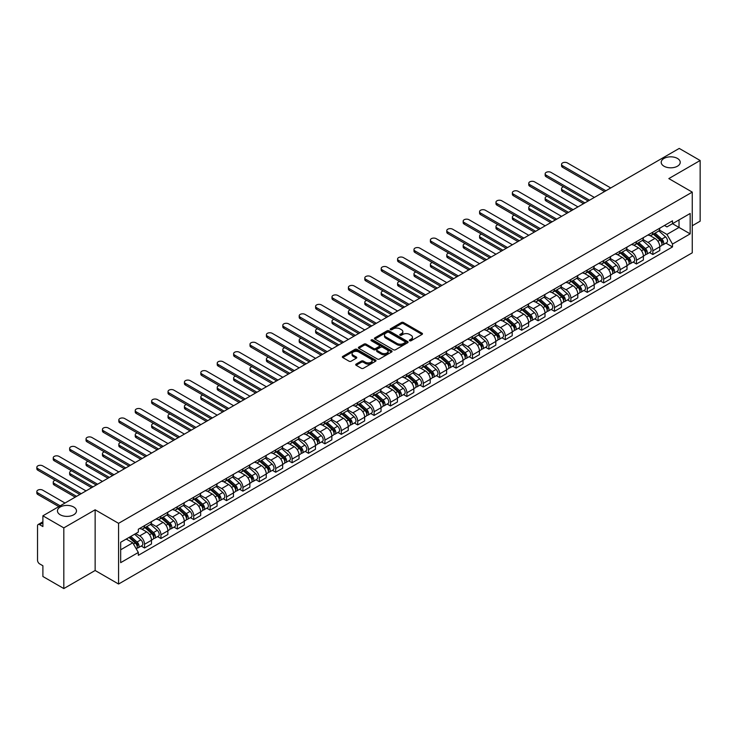 <?xml version="1.0" encoding="UTF-8"?>
<svg xmlns="http://www.w3.org/2000/svg" width="737" height="737" viewBox="0 0 737 737"><rect width="100%" height="100%" fill="white"/><g stroke="black" fill="none" stroke-linecap="round" stroke-linejoin="round"><path stroke-width="1.11" d="M409.652 340.752A1.023 0.59 0 0 0 411.099 340.752L422.061 334.423A1.456 0.838 0 0 0 422.485 333.833A1.456 0.838 0 0 0 422.061 333.235L403.489 322.511A1.456 0.838 0 0 0 401.425 322.511L390.463 328.84A1.023 0.59 0 0 0 391.909 329.679L393.328 328.859A4.671 2.699 0 0 1 399.933 328.859L401.481 329.752A4.671 2.699 0 0 1 402.844 331.659A4.671 2.699 0 0 1 401.481 333.557L400.062 334.377A1.023 0.59 0 0 0 401.508 335.215L402.927 334.395A4.671 2.699 0 0 1 409.523 334.395L411.071 335.289A4.671 2.699 0 0 1 412.444 337.196A4.671 2.699 0 0 1 411.071 339.103L409.652 339.923A1.023 0.59 0 0 0 409.652 340.752L409.652 339.923M73.691 507.01A9.517 5.491 0 0 0 63.327 505.822A9.517 5.491 0 0 0 57.449 510.898A9.517 5.491 0 0 0 60.241 514.776A9.517 5.491 0 0 0 70.605 515.974A9.517 5.491 0 0 0 76.482 510.898A9.517 5.491 0 0 0 73.691 507.01M677.45 158.437A9.517 5.491 0 0 0 667.077 157.248A9.517 5.491 0 0 0 661.209 162.324A9.517 5.491 0 0 0 663.991 166.203A9.517 5.491 0 0 0 674.364 167.4A9.517 5.491 0 0 0 680.233 162.324A9.517 5.491 0 0 0 677.45 158.437M356.137 364.087A1.456 0.838 0 0 0 355.704 364.686A1.456 0.838 0 0 0 356.137 365.285L361.342 368.288A1.456 0.838 0 0 0 363.405 368.288L375.584 361.259A1.456 0.838 0 0 0 376.008 360.66A1.456 0.838 0 0 0 375.584 360.071L357.012 349.347A1.456 0.838 0 0 0 354.948 349.347L342.769 356.376A1.456 0.838 0 0 0 342.346 356.975A1.456 0.838 0 0 0 342.769 357.565L349.071 361.204A1.456 0.838 0 0 0 351.134 361.204L356.34 358.191A1.456 0.838 0 0 0 356.772 357.592A1.456 0.838 0 0 0 356.34 357.003L353.216 355.197A3.906 2.257 0 0 1 352.074 353.603A3.906 2.257 0 0 1 354.488 351.521A3.906 2.257 0 0 1 358.744 352.01L370.969 359.066A3.906 2.257 0 0 1 372.111 360.66A3.906 2.257 0 0 1 369.698 362.742A3.906 2.257 0 0 1 365.441 362.254L363.405 361.084A1.456 0.838 0 0 0 361.342 361.084L356.137 364.087L356.137 365.285L361.342 362.291L361.342 361.084M118.574 523.334L95.137 509.801L63.815 527.885L42.893 515.808L679.238 148.423L700.15 160.5L668.827 178.584L692.264 192.117L118.574 523.334L118.574 584.026L692.264 252.809L692.264 192.117M393.429 349.762A1.456 0.838 0 0 0 395.493 349.762L407.672 342.733A1.456 0.838 0 0 0 408.095 342.143A1.456 0.838 0 0 0 407.672 341.544L389.099 330.821A1.456 0.838 0 0 0 387.036 330.821L374.857 337.85A1.456 0.838 0 0 0 374.433 338.449A1.456 0.838 0 0 0 374.857 339.038L393.429 349.762M371.706 340.973A1.023 0.59 0 0 1 372.747 341.12L391.605 352.01L379.454 359.03A1.456 0.838 0 0 1 377.39 359.03L358.818 348.306L364.023 345.321L364.023 344.105L358.818 347.109A1.456 0.838 0 0 0 358.394 347.707A1.456 0.838 0 0 0 358.818 348.306L358.818 347.109M364.023 345.321A1.456 0.838 0 0 1 366.086 345.321L366.086 344.105A1.456 0.838 0 0 0 364.023 344.105M366.086 344.105L373.622 348.454A1.456 0.838 0 0 0 375.686 348.454L379.14 346.454A1.456 0.838 0 0 0 379.573 345.865A1.456 0.838 0 0 0 379.14 345.266L371.301 340.743A1.023 0.59 0 0 1 372.747 339.904L391.623 350.803A1.456 0.838 0 0 1 392.056 351.402A1.456 0.838 0 0 1 391.623 352L391.623 350.803M63.815 527.885L63.815 588.577L42.893 576.5L42.893 565.758L39.641 563.879A2.976 1.714 -120 0 1 37.532 560.231L37.532 525.886A2.976 1.714 -120 0 1 38.149 524.523L42.893 521.787M692.264 225.743L700.15 221.192L700.15 160.5M63.815 588.577L95.137 570.493L118.574 584.026M42.893 515.808L42.893 526.55L39.641 524.67A2.976 1.714 -120 0 0 38.149 524.523M652.853 232.173A6.836 3.952 60 0 1 651.434 235.241L658.371 231.234A6.836 3.952 -120 0 0 659.79 228.166M643.005 239.534L648.016 242.427A6.836 3.952 60 0 1 652.853 250.801L659.79 246.794A6.836 3.952 -120 0 0 654.953 238.42L649.988 235.554M659.79 246.794L659.79 250.497L652.853 254.505L649.527 252.579M651.434 235.241A6.836 3.952 60 0 1 648.072 234.937M652.853 250.801L652.853 254.505M636.455 241.635A6.836 3.952 60 0 1 635.036 244.712L641.973 240.704A6.836 3.952 -120 0 0 643.392 237.636M633.129 262.05L636.455 263.975L643.392 259.968L643.392 256.264A6.836 3.952 -120 0 0 638.555 247.89L633.59 245.025M635.036 244.712A6.836 3.952 60 0 1 631.673 244.398M626.607 249.005L631.618 251.897A6.836 3.952 60 0 1 636.455 260.272L636.455 263.975M620.057 251.105A6.836 3.952 60 0 1 618.638 254.173L625.575 250.165A6.836 3.952 -120 0 0 626.994 247.098M616.731 271.52L620.057 273.436L626.994 269.429L626.994 265.735A6.836 3.952 -120 0 0 622.157 257.36L617.191 254.486M618.638 254.173A6.836 3.952 60 0 1 615.275 253.869M610.208 258.466L615.22 261.359A6.836 3.952 60 0 1 620.057 269.733L620.057 273.436M603.658 260.576A6.836 3.952 60 0 1 602.24 263.643L609.177 259.636A6.836 3.952 -120 0 0 610.595 256.568M600.333 280.981L603.658 282.907L610.595 278.899L610.595 275.196A6.836 3.952 -120 0 0 605.759 266.822L600.793 263.957M602.24 263.643A6.836 3.952 60 0 1 598.877 263.33M593.81 267.936L598.822 270.829A6.836 3.952 60 0 1 603.658 279.203L603.658 282.907M587.26 270.037A6.836 3.952 60 0 1 585.841 273.105L592.778 269.106A6.836 3.952 -120 0 0 594.197 266.029M583.934 290.452L587.26 292.368L594.197 288.37L594.197 284.666A6.836 3.952 -120 0 0 589.36 276.292L584.395 273.427M585.841 273.105A6.836 3.952 60 0 1 582.479 272.801M577.412 277.398L582.423 280.29A6.836 3.952 60 0 1 587.26 288.674L587.26 292.368M570.862 279.507A6.836 3.952 60 0 1 569.452 282.575L576.389 278.568A6.836 3.952 -120 0 0 577.799 275.5M567.536 299.922L570.862 301.838L577.799 297.831L577.799 294.127A6.836 3.952 -120 0 0 572.962 285.753L568.006 282.888M569.452 282.575A6.836 3.952 60 0 1 566.08 282.271M561.023 286.868L566.025 289.761A6.836 3.952 60 0 1 570.862 298.135L570.862 301.838M554.464 288.968A6.836 3.952 60 0 1 553.054 292.045L559.991 288.038A6.836 3.952 -120 0 0 561.401 284.97M551.138 309.383L554.464 311.309L561.401 307.301L561.401 303.598A6.836 3.952 -120 0 0 556.573 295.224L551.608 292.359M553.054 292.045A6.836 3.952 60 0 1 549.682 291.732M544.625 296.338L549.636 299.231A6.836 3.952 60 0 1 554.464 307.605L554.464 311.309M538.074 298.439A6.836 3.952 60 0 1 536.656 301.507L543.593 297.499A6.836 3.952 -120 0 0 545.012 294.432M534.74 318.854L538.074 320.77L545.012 316.763L545.012 313.068A6.836 3.952 -120 0 0 540.175 304.694L535.209 301.82M536.656 301.507A6.836 3.952 60 0 1 533.284 301.203M528.226 305.8L533.238 308.692A6.836 3.952 60 0 1 538.074 317.067L538.074 320.77M521.676 307.909A6.836 3.952 60 0 1 520.258 310.977L527.195 306.97A6.836 3.952 -120 0 0 528.613 303.902M518.351 328.315L521.676 330.24L528.613 326.233L528.613 322.53A6.836 3.952 -120 0 0 523.777 314.155L518.811 311.29M520.258 310.977A6.836 3.952 60 0 1 516.895 310.664M511.828 315.27L516.84 318.163A6.836 3.952 60 0 1 521.676 326.537L521.676 330.24M505.278 317.371A6.836 3.952 60 0 1 503.859 320.438L510.796 316.44A6.836 3.952 -120 0 0 512.215 313.372M501.952 337.786L505.278 339.702L512.215 335.703L512.215 332A6.836 3.952 -120 0 0 507.378 323.626L502.413 320.761M503.859 320.438A6.836 3.952 60 0 1 500.497 320.134M495.43 324.741L500.441 327.633A6.836 3.952 60 0 1 505.278 336.008L505.278 339.702M488.88 326.841A6.836 3.952 60 0 1 487.461 329.909L494.398 325.901A6.836 3.952 -120 0 0 495.817 322.834M485.554 347.256L488.88 349.172L495.817 345.165L495.817 341.461A6.836 3.952 -120 0 0 490.98 333.087L486.015 330.222M487.461 329.909A6.836 3.952 60 0 1 484.098 329.605M479.032 334.202L484.043 337.095A6.836 3.952 60 0 1 488.88 345.469L488.88 349.172M472.481 336.302A6.836 3.952 60 0 1 471.063 339.379L478 335.372A6.836 3.952 -120 0 0 479.418 332.304M469.156 356.717L472.481 358.643L479.418 354.635L479.418 350.932A6.836 3.952 -120 0 0 474.582 342.558L469.616 339.693M471.063 339.379A6.836 3.952 60 0 1 467.7 339.066M462.633 343.672L467.645 346.565A6.836 3.952 60 0 1 472.481 354.939L472.481 358.643M456.083 345.773A6.836 3.952 60 0 1 454.665 348.841L461.602 344.842A6.836 3.952 -120 0 0 463.02 341.765M452.758 366.188L456.083 368.104L463.02 364.096L463.02 360.402A6.836 3.952 -120 0 0 458.184 352.028L453.218 349.154M454.665 348.841A6.836 3.952 60 0 1 451.302 348.537M446.235 353.134L451.247 356.026A6.836 3.952 60 0 1 456.083 364.4L456.083 368.104M439.685 355.243A6.836 3.952 60 0 1 438.275 358.311L445.212 354.304A6.836 3.952 -120 0 0 446.622 351.236M436.359 375.649L439.685 377.574L446.622 373.567L446.622 369.863A6.836 3.952 -120 0 0 441.785 361.489L436.82 358.624M438.275 358.311A6.836 3.952 60 0 1 434.904 357.998M429.846 362.604L434.848 365.497A6.836 3.952 60 0 1 439.685 373.871L439.685 377.574M423.287 364.704A6.836 3.952 60 0 1 421.877 367.772L428.814 363.774A6.836 3.952 -120 0 0 430.224 360.706M419.961 385.119L423.287 387.036L430.224 383.037L430.224 379.334A6.836 3.952 -120 0 0 425.396 370.96L420.431 368.095M421.877 367.772A6.836 3.952 60 0 1 418.505 367.468M413.448 372.074L418.459 374.967A6.836 3.952 60 0 1 423.287 383.341L423.287 387.036M406.888 374.175A6.836 3.952 60 0 1 405.479 377.243L412.416 373.235A6.836 3.952 -120 0 0 413.825 370.167M403.563 394.59L406.888 396.506L413.835 392.499L413.835 388.795A6.836 3.952 -120 0 0 408.998 380.421L404.033 377.556M405.479 377.243A6.836 3.952 60 0 1 402.107 376.939M397.05 381.536L402.061 384.428A6.836 3.952 60 0 1 406.888 392.803L406.888 396.506M390.499 383.645A6.836 3.952 60 0 1 389.081 386.713L396.018 382.706A6.836 3.952 -120 0 0 397.436 379.638M387.174 404.051L390.499 405.976L397.436 401.969L397.436 398.266A6.836 3.952 -120 0 0 392.6 389.891L387.634 387.026M389.081 386.713A6.836 3.952 60 0 1 385.709 386.4M380.651 391.006L385.663 393.899A6.836 3.952 60 0 1 390.499 402.273L390.499 405.976M374.101 393.107A6.836 3.952 60 0 1 372.682 396.174L379.619 392.176A6.836 3.952 -120 0 0 381.038 389.099M370.775 413.521L374.101 415.438L381.038 411.43L381.038 407.736A6.836 3.952 -120 0 0 376.202 399.362L371.236 396.488M372.682 396.174A6.836 3.952 60 0 1 369.32 395.87M364.253 400.467L369.265 403.36A6.836 3.952 60 0 1 374.101 411.734L374.101 415.438M357.703 402.577A6.836 3.952 60 0 1 356.284 405.645L363.221 401.637A6.836 3.952 -120 0 0 364.64 398.57M354.377 422.983L357.703 424.908L364.64 420.901L364.64 417.197A6.836 3.952 -120 0 0 359.803 408.823L354.838 405.958M356.284 405.645A6.836 3.952 60 0 1 352.922 405.332M347.855 409.938L352.866 412.831A6.836 3.952 60 0 1 357.703 421.205L357.703 424.908M341.305 412.038A6.836 3.952 60 0 1 339.886 415.115L346.823 411.108A6.836 3.952 -120 0 0 348.242 408.04M337.979 432.453L341.305 434.369L348.242 430.371L348.242 426.668A6.836 3.952 -120 0 0 343.405 418.294L338.44 415.428M339.886 415.115A6.836 3.952 60 0 1 336.523 414.802M331.457 419.408L336.468 422.301A6.836 3.952 60 0 1 341.305 430.675L341.305 434.369M324.906 421.509A6.836 3.952 60 0 1 323.488 424.576L330.425 420.569A6.836 3.952 -120 0 0 331.843 417.501M321.581 441.924L324.906 443.84L331.843 439.832L331.843 436.129A6.836 3.952 -120 0 0 327.007 427.755L322.041 424.89M323.488 424.576A6.836 3.952 60 0 1 320.125 424.272M315.058 428.87L320.07 431.762A6.836 3.952 60 0 1 324.906 440.136L324.906 443.84M308.508 430.979A6.836 3.952 60 0 1 307.089 434.047L314.026 430.04A6.836 3.952 -120 0 0 315.445 426.972M305.182 451.385L308.508 453.31L315.445 449.303L315.445 445.599A6.836 3.952 -120 0 0 310.609 437.225L305.643 434.36M307.089 434.047A6.836 3.952 60 0 1 303.727 433.734M298.66 438.34L303.672 441.233A6.836 3.952 60 0 1 308.508 449.607L308.508 453.31M292.11 440.44A6.836 3.952 60 0 1 290.7 443.508L297.637 439.51A6.836 3.952 -120 0 0 299.047 436.433M288.784 460.855L292.11 462.772L299.047 458.773L299.047 455.07A6.836 3.952 -120 0 0 294.21 446.696L289.245 443.821M290.7 443.508A6.836 3.952 60 0 1 287.329 443.204M282.271 447.801L287.273 450.694A6.836 3.952 60 0 1 292.11 459.068L292.11 462.772M275.712 449.911A6.836 3.952 60 0 1 274.302 452.979L281.239 448.971A6.836 3.952 -120 0 0 282.649 445.903M272.386 470.317L275.712 472.242L282.649 468.235L282.649 464.531A6.836 3.952 -120 0 0 277.821 456.157L272.856 453.292M274.302 452.979A6.836 3.952 60 0 1 270.93 452.665M265.873 457.272L270.884 460.164A6.836 3.952 60 0 1 275.712 468.539L275.712 472.242M259.313 459.372A6.836 3.952 60 0 1 257.904 462.449L264.841 458.442A6.836 3.952 -120 0 0 266.26 455.374M255.988 479.787L259.323 481.703L266.26 477.705L266.26 474.002A6.836 3.952 -120 0 0 261.423 465.627L256.458 462.762M257.904 462.449A6.836 3.952 60 0 1 254.532 462.136M249.475 466.742L254.486 469.635A6.836 3.952 60 0 1 259.323 478.009L259.323 481.703M242.924 468.843A6.836 3.952 60 0 1 241.506 471.91L248.443 467.903A6.836 3.952 -120 0 0 249.861 464.835M239.599 489.257L242.924 491.174L249.861 487.166L249.861 483.472A6.836 3.952 -120 0 0 245.025 475.089L240.059 472.224M241.506 471.91A6.836 3.952 60 0 1 238.143 471.606M233.076 476.203L238.088 479.096A6.836 3.952 60 0 1 242.924 487.47L242.924 491.174M226.526 478.313A6.836 3.952 60 0 1 225.107 481.381L232.044 477.373A6.836 3.952 -120 0 0 233.463 474.306M223.2 498.719L226.526 500.644L233.463 496.637L233.463 492.933A6.836 3.952 -120 0 0 228.627 484.559L223.661 481.694M225.107 481.381A6.836 3.952 60 0 1 221.745 481.068M216.678 485.674L221.69 488.567A6.836 3.952 60 0 1 226.526 496.941L226.526 500.644M210.128 487.774A6.836 3.952 60 0 1 208.709 490.842L215.646 486.844A6.836 3.952 -120 0 0 217.065 483.767M206.802 508.189L210.128 510.105L217.065 506.107L217.065 502.404A6.836 3.952 -120 0 0 212.228 494.03L207.263 491.155M208.709 490.842A6.836 3.952 60 0 1 205.347 490.538M200.28 495.135L205.291 498.028A6.836 3.952 60 0 1 210.128 506.402L210.128 510.105M193.73 497.245A6.836 3.952 60 0 1 192.311 500.312L199.248 496.305A6.836 3.952 -120 0 0 200.667 493.237M190.404 517.65L193.73 519.576L200.667 515.568L200.667 511.865A6.836 3.952 -120 0 0 195.83 503.491L190.865 500.626M192.311 500.312A6.836 3.952 60 0 1 188.948 499.999M183.881 504.605L188.893 507.498A6.836 3.952 60 0 1 193.73 515.872L193.73 519.576M177.331 506.706A6.836 3.952 60 0 1 175.913 509.783L182.85 505.775A6.836 3.952 -120 0 0 184.268 502.708M174.006 527.121L177.331 529.046L184.268 525.039L184.268 521.335A6.836 3.952 -120 0 0 179.432 512.961L174.466 510.096M175.913 509.783A6.836 3.952 60 0 1 172.55 509.47M167.483 514.076L172.495 516.969A6.836 3.952 60 0 1 177.331 525.343L177.331 529.046M160.933 516.176A6.836 3.952 60 0 1 159.524 519.244L166.461 515.237A6.836 3.952 -120 0 0 167.87 512.169M157.607 536.591L160.933 538.507L167.87 534.5L167.87 530.806A6.836 3.952 -120 0 0 163.034 522.422L158.068 519.557M159.524 519.244A6.836 3.952 60 0 1 156.152 518.94M151.094 523.537L156.097 526.43A6.836 3.952 60 0 1 160.933 534.804L160.933 538.507M144.535 525.647A6.836 3.952 60 0 1 143.125 528.715L150.062 524.707A6.836 3.952 -120 0 0 151.472 521.639M141.209 546.053L144.535 547.978L151.472 543.97L151.472 540.267A6.836 3.952 -120 0 0 146.645 531.893L141.679 529.028M143.125 528.715A6.836 3.952 60 0 1 139.754 528.401M135.709 533.597L139.708 535.9A6.836 3.952 60 0 1 144.535 544.274L144.535 547.978M664.461 225.467L666.939 226.895L690.164 213.481L679.026 219.912L679.026 227.438L666.939 234.421L659.403 230.064M120.675 549.793L132.761 542.819L138.335 552.464L120.675 562.663L120.675 542.266L138.335 532.077L138.335 529.221L672.503 220.824L672.503 223.68L690.164 233.869L672.503 244.067L666.939 234.421M690.164 213.481L690.164 233.869M138.335 552.464L138.335 555.32L672.503 246.923L672.503 244.067M95.137 509.801L95.137 570.493M132.761 542.819L126.248 539.051M665.926 243.118L672.503 246.923M410.067 340.899L411.071 340.319A4.671 2.699 0 0 0 412.444 338.412L412.444 337.196M402.844 331.659L402.844 332.866A4.671 2.699 0 0 1 401.481 334.773L400.467 335.363M422.043 334.432L403.489 323.727A1.456 0.838 0 0 0 401.425 323.727L390.877 329.817M407.672 341.544L407.672 342.733L389.099 332.037A1.456 0.838 0 0 0 387.036 332.037L374.884 339.057M405.092 342.558A1.023 0.59 0 0 0 405.092 341.719L388.786 332.313A1.023 0.59 0 0 0 387.349 332.313L385.847 333.17A4.671 2.699 0 0 0 384.484 335.077A4.671 2.699 0 0 0 385.847 336.984L396.994 343.424A4.671 2.699 0 0 0 403.59 343.424L405.092 342.558L405.092 343.774A1.023 0.59 0 0 0 405.387 343.35L405.387 342.143M384.484 335.077L384.484 336.293A4.671 2.699 0 0 0 385.847 338.2L385.847 336.984M405.092 343.774L403.59 344.63A4.671 2.699 0 0 1 396.994 344.63L385.847 338.2M366.086 345.321L373.622 349.67A1.456 0.838 0 0 0 375.686 349.67L379.14 347.671A1.456 0.838 0 0 0 379.573 347.072L379.573 345.865M381.434 352.968A3.906 2.257 0 0 0 385.691 353.456A3.906 2.257 0 0 0 388.104 351.374A3.906 2.257 0 0 0 386.962 349.78L382.65 347.293A1.456 0.838 0 0 0 380.587 347.293L377.132 349.283A1.456 0.838 0 0 0 376.699 349.882A1.456 0.838 0 0 0 377.132 350.48L381.434 352.968L381.434 354.175A3.906 2.257 0 0 0 385.691 354.663A3.906 2.257 0 0 0 388.104 352.581L388.104 351.374M376.699 349.882L376.699 351.098A1.456 0.838 0 0 0 377.132 351.687L377.132 350.48M381.434 354.175L377.132 351.687M372.111 360.66L372.111 361.876A3.906 2.257 0 0 1 369.698 363.958A3.906 2.257 0 0 1 365.441 363.47L363.405 362.291A1.456 0.838 0 0 0 361.342 362.291M352.074 353.603L352.074 354.819A3.906 2.257 0 0 0 353.216 356.413L353.216 355.197M356.34 357.003L356.34 358.191L353.216 356.413M375.566 361.268L357.012 350.563A1.456 0.838 0 0 0 354.948 350.563L342.797 357.574M653.323 234.154L660.002 240.115A3.713 2.147 60 0 1 661.172 245.854L659.79 246.655M653.498 234.311L656.649 236.126M563.556 186.802A3.418 1.971 -0 0 0 561.557 188.598A3.418 1.971 -0 0 0 562.561 189.999L584.892 202.887M653.995 233.758L661.43 240.391A1.787 1.032 60 0 1 661.992 243.155A1.787 1.032 60 0 1 661.835 243.219M655.11 233.122L661.789 239.083A3.713 2.147 60 0 1 662.959 244.822A3.713 2.147 60 0 1 661.835 244.942M658.841 230.884L665.575 236.899A3.713 2.147 60 0 1 666.745 242.639L662.959 244.822M583.529 203.679L562.561 191.574A3.418 1.971 180 0 1 561.557 190.174L561.557 188.598M604.552 191.546L562.561 167.299A3.418 1.971 180 0 1 561.557 165.908L561.557 164.323A3.418 1.971 -0 0 0 562.561 165.724L605.915 190.754M610.752 187.963L567.398 162.932A3.418 1.971 -0 0 0 563.667 162.499A3.418 1.971 -0 0 0 561.557 164.323M636.925 243.615L643.613 249.576A3.713 2.147 60 0 1 644.774 255.324L643.392 256.126M637.109 243.772L640.25 245.587M547.158 196.272A3.418 1.971 -0 0 0 545.159 198.069A3.418 1.971 -0 0 0 546.163 199.46L568.503 212.357M637.597 243.228L645.041 249.861A1.787 1.032 60 0 1 645.594 252.616A1.787 1.032 60 0 1 645.437 252.68M638.712 242.584L645.4 248.544A3.713 2.147 60 0 1 646.561 254.293A3.713 2.147 60 0 1 645.437 254.412M642.443 240.345L649.177 246.361A3.713 2.147 60 0 1 650.347 252.109L646.561 254.293M567.131 213.15L546.163 201.044A3.418 1.971 180 0 1 545.159 199.644L545.159 198.069M620.526 253.086L627.215 259.046A3.713 2.147 60 0 1 628.375 264.795L626.994 265.596M620.711 253.242L623.852 255.057M530.76 205.743A3.418 1.971 -0 0 0 528.761 207.53A3.418 1.971 -0 0 0 529.765 208.93L552.105 221.828M621.208 252.69L628.643 259.332A1.787 1.032 60 0 1 629.195 262.086A1.787 1.032 60 0 1 629.039 262.151M622.314 252.054L629.002 258.014A3.713 2.147 60 0 1 630.163 263.763A3.713 2.147 60 0 1 629.039 263.883M626.045 249.815L632.779 255.831A3.713 2.147 60 0 1 633.949 261.58L630.163 263.763M550.732 222.611L529.765 210.506A3.418 1.971 180 0 1 528.761 209.115L528.761 207.53M588.154 201.008L546.163 176.769A3.418 1.971 180 0 1 545.159 175.369L545.159 173.794A3.418 1.971 -0 0 0 546.163 175.185L589.517 200.224M594.354 197.433L551 172.394A3.418 1.971 -0 0 0 547.269 171.97A3.418 1.971 -0 0 0 545.159 173.794M571.755 210.478L529.765 186.231A3.418 1.971 180 0 1 528.761 184.84L528.761 183.255A3.418 1.971 -0 0 0 529.765 184.655L573.128 209.686M577.955 206.894L534.601 181.864A3.418 1.971 -0 0 0 530.88 181.44A3.418 1.971 -0 0 0 528.761 183.255M604.137 262.547L610.816 268.517A3.713 2.147 60 0 1 611.977 274.256L610.595 275.058M604.312 262.704L607.454 264.528M514.362 215.204A3.418 1.971 -0 0 0 512.372 217A3.418 1.971 -0 0 0 513.367 218.401L535.707 231.289M604.81 262.16L612.244 268.793A1.787 1.032 60 0 1 612.806 271.557A1.787 1.032 60 0 1 612.64 271.621M605.925 261.515L612.604 267.485A3.713 2.147 60 0 1 613.764 273.224A3.713 2.147 60 0 1 612.65 273.344M609.646 259.286L616.39 265.292A3.713 2.147 60 0 1 617.551 271.041L613.764 273.224M534.334 232.081L513.367 219.976A3.418 1.971 180 0 1 512.372 218.576L512.372 217M587.739 272.017L594.418 277.978A3.713 2.147 60 0 1 595.588 283.727L594.197 284.528M587.914 272.174L591.056 273.989M497.963 224.674A3.418 1.971 -0 0 0 495.973 226.471A3.418 1.971 -0 0 0 496.968 227.862L519.309 240.759M588.412 271.631L595.846 278.264A1.787 1.032 60 0 1 596.408 281.018A1.787 1.032 60 0 1 596.242 281.083M589.526 270.986L596.205 276.946A3.713 2.147 60 0 1 597.375 282.695A3.713 2.147 60 0 1 596.251 282.815M593.248 268.747L599.992 274.763A3.713 2.147 60 0 1 601.152 280.511L597.375 282.695M517.945 241.552L496.968 229.437A3.418 1.971 180 0 1 495.973 228.046L495.973 226.471M571.341 281.488L578.02 287.448A3.713 2.147 60 0 1 579.19 293.188L577.799 293.989M571.516 281.645L574.657 283.459M481.565 234.136A3.418 1.971 -0 0 0 479.575 235.932A3.418 1.971 -0 0 0 480.579 237.332L502.91 250.221M572.013 281.092L579.448 287.725A1.787 1.032 60 0 1 580.01 290.489A1.787 1.032 60 0 1 579.844 290.553M573.128 280.456L579.807 286.417A3.713 2.147 60 0 1 580.977 292.165A3.713 2.147 60 0 1 579.853 292.276M576.85 278.218L583.593 284.233A3.713 2.147 60 0 1 584.754 289.973L580.977 292.165M501.547 251.013L480.579 238.908A3.418 1.971 180 0 1 479.575 237.517L479.575 235.932M555.357 219.939L513.367 195.701A3.418 1.971 180 0 1 512.372 194.301L512.372 192.725A3.418 1.971 -0 0 0 513.367 194.126L556.73 219.156M561.566 216.365L518.203 191.334A3.418 1.971 -0 0 0 514.481 190.901A3.418 1.971 -0 0 0 512.372 192.725M538.959 229.41L496.968 205.162A3.418 1.971 180 0 1 495.973 203.771L495.973 202.196A3.418 1.971 -0 0 0 496.968 203.587L540.332 228.617M545.168 225.826L501.805 200.796A3.418 1.971 -0 0 0 498.083 200.372A3.418 1.971 -0 0 0 495.973 202.196M522.57 238.88L480.579 214.633A3.418 1.971 180 0 1 479.575 213.242L479.575 211.657A3.418 1.971 -0 0 0 480.579 213.057L523.933 238.088M528.77 235.296L485.407 210.266A3.418 1.971 -0 0 0 481.685 209.833A3.418 1.971 -0 0 0 479.575 211.657M506.172 248.341L464.181 224.103A3.418 1.971 180 0 1 463.177 222.703L463.177 221.128A3.418 1.971 -0 0 0 464.181 222.519L507.535 247.558M512.372 244.767L469.008 219.727A3.418 1.971 -0 0 0 465.287 219.304A3.418 1.971 -0 0 0 463.177 221.128M489.773 257.812L447.783 233.565A3.418 1.971 180 0 1 446.779 232.173L446.779 230.598A3.418 1.971 -0 0 0 447.783 231.989L491.137 257.02M495.973 254.228L452.619 229.198A3.418 1.971 -0 0 0 448.888 228.774A3.418 1.971 -0 0 0 446.779 230.598M473.375 267.273L431.385 243.035A3.418 1.971 180 0 1 430.38 241.635L430.38 240.059A3.418 1.971 -0 0 0 431.385 241.46L474.739 266.49M479.575 263.699L436.221 238.668A3.418 1.971 -0 0 0 432.49 238.235A3.418 1.971 -0 0 0 430.38 240.059M456.977 276.743L414.986 252.505A3.418 1.971 180 0 1 413.982 251.105L413.982 249.53A3.418 1.971 -0 0 0 414.986 250.921L458.34 275.951M463.177 273.16L419.823 248.129A3.418 1.971 -0 0 0 416.092 247.706A3.418 1.971 -0 0 0 413.982 249.53M440.579 286.214L398.588 261.967A3.418 1.971 180 0 1 397.584 260.576L397.584 258.991A3.418 1.971 -0 0 0 398.588 260.391L441.951 285.422M446.779 282.63L403.425 257.6A3.418 1.971 -0 0 0 399.703 257.167A3.418 1.971 -0 0 0 397.584 258.991M424.18 295.675L382.19 271.437A3.418 1.971 180 0 1 381.195 270.037L381.195 268.461A3.418 1.971 -0 0 0 382.19 269.853L425.553 294.892M430.38 292.101L387.026 267.061A3.418 1.971 -0 0 0 383.304 266.637A3.418 1.971 -0 0 0 381.195 268.461M407.782 305.146L365.792 280.898A3.418 1.971 180 0 1 364.797 279.507L364.797 277.932A3.418 1.971 -0 0 0 365.792 279.323L409.155 304.353M413.991 301.562L370.628 276.532A3.418 1.971 -0 0 0 366.906 276.108A3.418 1.971 -0 0 0 364.797 277.932M391.393 314.616L349.393 290.369A3.418 1.971 180 0 1 348.398 288.968L348.398 287.393A3.418 1.971 -0 0 0 349.393 288.793L392.757 313.824M397.593 311.032L354.23 286.002A3.418 1.971 -0 0 0 350.508 285.569A3.418 1.971 -0 0 0 348.398 287.393M374.995 324.077L333.004 299.839A3.418 1.971 180 0 1 332 298.439L332 296.864A3.418 1.971 -0 0 0 333.004 298.255L376.358 323.285M381.195 320.494L337.832 295.463A3.418 1.971 -0 0 0 334.11 295.04A3.418 1.971 -0 0 0 332 296.864M358.597 333.548L316.606 309.3A3.418 1.971 180 0 1 315.602 307.909L315.602 306.325A3.418 1.971 -0 0 0 316.606 307.725L359.96 332.755M364.797 329.964L321.443 304.934A3.418 1.971 -0 0 0 317.711 304.501A3.418 1.971 -0 0 0 315.602 306.325M342.198 343.009L300.208 318.771A3.418 1.971 180 0 1 299.204 317.371L299.204 315.795A3.418 1.971 -0 0 0 300.208 317.186L343.562 342.226M348.398 339.435L305.044 314.395A3.418 1.971 -0 0 0 301.313 313.971A3.418 1.971 -0 0 0 299.204 315.795M325.8 352.479L283.809 328.232A3.418 1.971 180 0 1 282.805 326.841L282.805 325.266A3.418 1.971 -0 0 0 283.809 326.657L327.164 351.687M332 348.896L288.646 323.865A3.418 1.971 -0 0 0 284.915 323.442A3.418 1.971 -0 0 0 282.805 325.266M309.402 361.95L267.411 337.703A3.418 1.971 180 0 1 266.407 336.302L266.407 334.727A3.418 1.971 -0 0 0 267.411 336.127L310.765 361.158M315.602 358.366L272.248 333.336A3.418 1.971 -0 0 0 268.517 332.903A3.418 1.971 -0 0 0 266.407 334.727M293.004 371.411L251.013 347.173A3.418 1.971 180 0 1 250.009 345.773L250.009 344.197A3.418 1.971 -0 0 0 251.013 345.589L294.376 370.628M299.204 367.837L255.85 342.797A3.418 1.971 -0 0 0 252.128 342.373A3.418 1.971 -0 0 0 250.009 344.197M276.605 380.882L234.615 356.634A3.418 1.971 180 0 1 233.62 355.243L233.62 353.659A3.418 1.971 -0 0 0 234.615 355.059L277.978 380.089M282.815 377.298L239.451 352.268A3.418 1.971 -0 0 0 235.729 351.835A3.418 1.971 -0 0 0 233.62 353.659M260.207 390.343L218.216 366.105A3.418 1.971 180 0 1 217.222 364.704L217.222 363.129A3.418 1.971 -0 0 0 218.216 364.529L261.58 389.56M266.416 386.768L223.053 361.738A3.418 1.971 -0 0 0 219.331 361.305A3.418 1.971 -0 0 0 217.222 363.129M554.943 290.949L561.622 296.91A3.713 2.147 60 0 1 562.792 302.658L561.401 303.46M555.118 291.106L558.259 292.921M465.167 243.606A3.418 1.971 -0 0 0 463.177 245.403A3.418 1.971 -0 0 0 464.181 246.794L486.512 259.691M555.615 290.562L563.05 297.195A1.787 1.032 60 0 1 563.612 299.95A1.787 1.032 60 0 1 563.446 300.014M556.73 289.917L563.409 295.878A3.713 2.147 60 0 1 564.579 301.626A3.713 2.147 60 0 1 563.455 301.746M560.452 287.679L567.195 293.695A3.713 2.147 60 0 1 568.365 299.443L564.579 301.626M485.149 260.483L464.181 248.378A3.418 1.971 180 0 1 463.177 246.978L463.177 245.403M538.544 300.42L545.223 306.38A3.713 2.147 60 0 1 546.393 312.129L545.002 312.93M538.719 300.576L541.87 302.391M448.769 253.077A3.418 1.971 -0 0 0 446.779 254.864A3.418 1.971 -0 0 0 447.783 256.264L470.114 269.162M539.217 300.033L546.651 306.666A1.787 1.032 60 0 1 547.213 309.42A1.787 1.032 60 0 1 547.047 309.485M540.332 299.388L547.011 305.348A3.713 2.147 60 0 1 548.181 311.097A3.713 2.147 60 0 1 547.057 311.217M544.053 297.149L550.797 303.165A3.713 2.147 60 0 1 551.967 308.914L548.181 311.097M468.75 269.945L447.783 257.839A3.418 1.971 180 0 1 446.779 256.448L446.779 254.864M522.146 309.881L528.825 315.851A3.713 2.147 60 0 1 529.995 321.59L528.613 322.391M522.321 310.047L525.472 311.862M432.379 262.538A3.418 1.971 -0 0 0 430.38 264.334A3.418 1.971 -0 0 0 431.385 265.735L453.716 278.623M522.819 309.494L530.253 316.127A1.787 1.032 60 0 1 530.815 318.891A1.787 1.032 60 0 1 530.649 318.955M523.933 308.849L530.612 314.819A3.713 2.147 60 0 1 531.782 320.558A3.713 2.147 60 0 1 530.658 320.678M527.655 306.62L534.399 312.626A3.713 2.147 60 0 1 535.569 318.375L531.782 320.558M452.352 279.415L431.385 267.31A3.418 1.971 180 0 1 430.38 265.91L430.38 264.334M505.748 319.351L512.436 325.312A3.713 2.147 60 0 1 513.597 331.06L512.215 331.862M505.923 319.508L509.074 321.323M415.981 272.008A3.418 1.971 -0 0 0 413.982 273.805A3.418 1.971 -0 0 0 414.986 275.196L437.317 288.093M506.42 318.964L513.855 325.597A1.787 1.032 60 0 1 514.417 328.352A1.787 1.032 60 0 1 514.26 328.416M507.535 318.32L514.214 324.28A3.713 2.147 60 0 1 515.384 330.029A3.713 2.147 60 0 1 514.26 330.148M511.266 316.081L518 322.097A3.713 2.147 60 0 1 519.17 327.845L515.384 330.029M435.954 288.886L414.986 276.771A3.418 1.971 180 0 1 413.982 275.38L413.982 273.805M489.35 328.822L496.038 334.782A3.713 2.147 60 0 1 497.199 340.531L495.817 341.323M489.534 328.978L492.675 330.793M399.583 281.479A3.418 1.971 -0 0 0 397.584 283.266A3.418 1.971 -0 0 0 398.588 284.666L420.928 297.564M490.031 328.426L497.466 335.059A1.787 1.032 60 0 1 498.019 337.822A1.787 1.032 60 0 1 497.862 337.887M491.137 327.79L497.825 333.75A3.713 2.147 60 0 1 498.986 339.499A3.713 2.147 60 0 1 497.862 339.619M494.868 325.551L501.602 331.567A3.713 2.147 60 0 1 502.772 337.306L498.986 339.499M419.556 298.347L398.588 286.242A3.418 1.971 180 0 1 397.584 284.851L397.584 283.266M472.951 338.283L479.64 344.243A3.713 2.147 60 0 1 480.8 349.992L479.418 350.794M473.136 338.44L476.277 340.254M383.185 290.94A3.418 1.971 -0 0 0 381.195 292.736A3.418 1.971 -0 0 0 382.19 294.127L404.53 307.025M473.633 337.896L481.068 344.529A1.787 1.032 60 0 1 481.62 347.284A1.787 1.032 60 0 1 481.464 347.357M474.739 337.251L481.427 343.212A3.713 2.147 60 0 1 482.588 348.96A3.713 2.147 60 0 1 481.473 349.08M478.47 335.013L485.204 341.028A3.713 2.147 60 0 1 486.374 346.777L482.588 348.96M403.157 307.817L382.19 295.712A3.418 1.971 180 0 1 381.195 294.312L381.195 292.736M456.562 347.753L463.241 353.714A3.713 2.147 60 0 1 464.411 359.463L463.02 360.264M456.737 347.91L459.879 349.725M366.786 300.41A3.418 1.971 -0 0 0 364.797 302.198A3.418 1.971 -0 0 0 365.792 303.598L388.132 316.495M457.235 347.367L464.669 354A1.787 1.032 60 0 1 465.231 356.754A1.787 1.032 60 0 1 465.065 356.819M458.35 346.722L465.029 352.682A3.713 2.147 60 0 1 466.189 358.431A3.713 2.147 60 0 1 465.075 358.55M462.071 344.483L468.815 350.499A3.713 2.147 60 0 1 469.976 356.247L466.189 358.431M386.759 317.279L365.792 305.173A3.418 1.971 180 0 1 364.797 303.782L364.797 302.198M440.164 357.215L446.843 363.184A3.713 2.147 60 0 1 448.013 368.924L446.622 369.725M440.339 357.381L443.481 359.195M350.388 309.872A3.418 1.971 -0 0 0 348.398 311.668A3.418 1.971 -0 0 0 349.393 313.068L371.734 325.957M440.837 356.828L448.271 363.461A1.787 1.032 60 0 1 448.833 366.225A1.787 1.032 60 0 1 448.667 366.289M441.951 356.183L448.63 362.153A3.713 2.147 60 0 1 449.8 367.892A3.713 2.147 60 0 1 448.676 368.012M445.673 353.953L452.417 359.96A3.713 2.147 60 0 1 453.577 365.709L449.8 367.892M370.37 326.749L349.393 314.644A3.418 1.971 180 0 1 348.398 313.243L348.398 311.668M423.766 366.685L430.445 372.646A3.713 2.147 60 0 1 431.615 378.394L430.224 379.196M423.941 366.842L427.082 368.657M333.99 319.342A3.418 1.971 -0 0 0 332 321.139A3.418 1.971 -0 0 0 333.004 322.53L355.335 335.427M424.438 366.298L431.873 372.931A1.787 1.032 60 0 1 432.435 375.686A1.787 1.032 60 0 1 432.269 375.75M425.553 365.653L432.232 371.614A3.713 2.147 60 0 1 433.402 377.362A3.713 2.147 60 0 1 432.278 377.482M429.275 363.415L436.018 369.43A3.713 2.147 60 0 1 437.179 375.179L433.402 377.362M353.972 336.219L333.004 324.105A3.418 1.971 180 0 1 332 322.714L332 321.139M407.368 376.156L414.047 382.116A3.713 2.147 60 0 1 415.217 387.865L413.825 388.657M407.543 376.312L410.693 378.127M317.592 328.813A3.418 1.971 -0 0 0 315.602 330.6A3.418 1.971 -0 0 0 316.606 332L338.937 344.898M408.04 375.759L415.475 382.402A1.787 1.032 60 0 1 416.037 385.156A1.787 1.032 60 0 1 415.871 385.221M409.155 375.124L415.834 381.084A3.713 2.147 60 0 1 417.004 386.833A3.713 2.147 60 0 1 415.88 386.953M412.877 372.885L419.62 378.901A3.713 2.147 60 0 1 420.79 384.64L417.004 386.833M337.574 345.681L316.606 333.575A3.418 1.971 180 0 1 315.602 332.184L315.602 330.6M390.969 385.617L397.648 391.577A3.713 2.147 60 0 1 398.818 397.326L397.427 398.127M391.144 385.773L394.295 387.588M301.203 338.274A3.418 1.971 -0 0 0 299.204 340.07A3.418 1.971 -0 0 0 300.208 341.461L322.539 354.359M391.642 385.23L399.076 391.863A1.787 1.032 60 0 1 399.638 394.627A1.787 1.032 60 0 1 399.472 394.691M392.757 384.585L399.436 390.546A3.713 2.147 60 0 1 400.606 396.294A3.713 2.147 60 0 1 399.482 396.414M396.478 382.346L403.222 388.362A3.713 2.147 60 0 1 404.392 394.111L400.606 396.294M321.175 355.151L300.208 343.046A3.418 1.971 180 0 1 299.204 341.646L299.204 340.07M374.571 395.087L381.25 401.048A3.713 2.147 60 0 1 382.42 406.796L381.038 407.598M374.746 395.244L377.897 397.059M284.804 347.744A3.418 1.971 -0 0 0 282.805 349.541A3.418 1.971 -0 0 0 283.809 350.932L306.141 363.829M375.244 394.7L382.678 401.333A1.787 1.032 60 0 1 383.24 404.088A1.787 1.032 60 0 1 383.083 404.152M376.358 394.055L383.037 400.016A3.713 2.147 60 0 1 384.207 405.765A3.713 2.147 60 0 1 383.083 405.884M380.089 391.817L386.824 397.833A3.713 2.147 60 0 1 387.994 403.581L384.207 405.765M304.777 364.612L283.809 352.507A3.418 1.971 180 0 1 282.805 351.116L282.805 349.541M358.173 404.549L364.861 410.518A3.713 2.147 60 0 1 366.022 416.258L364.64 417.059M358.357 404.714L361.498 406.529M268.406 357.205A3.418 1.971 -0 0 0 266.407 359.002A3.418 1.971 -0 0 0 267.411 360.402L289.752 373.291M358.845 404.162L366.289 410.795A1.787 1.032 60 0 1 366.842 413.558A1.787 1.032 60 0 1 366.685 413.623M359.96 403.517L366.648 409.486A3.713 2.147 60 0 1 367.809 415.226A3.713 2.147 60 0 1 366.685 415.346M363.691 401.287L370.425 407.294A3.713 2.147 60 0 1 371.595 413.042L367.809 415.226M288.379 374.083L267.411 361.978A3.418 1.971 180 0 1 266.407 360.577L266.407 359.002M341.775 414.019L348.463 419.979A3.713 2.147 60 0 1 349.624 425.728L348.242 426.53M341.959 414.176L345.1 415.99M252.008 366.676A3.418 1.971 -0 0 0 250.009 368.472A3.418 1.971 -0 0 0 251.013 369.863L273.353 382.761M342.456 413.632L349.891 420.265A1.787 1.032 60 0 1 350.443 423.02A1.787 1.032 60 0 1 350.287 423.084M343.562 412.987L350.25 418.948A3.713 2.147 60 0 1 351.411 424.696A3.713 2.147 60 0 1 350.287 424.816M347.293 410.749L354.027 416.764A3.713 2.147 60 0 1 355.197 422.513L351.411 424.696M271.981 383.553L251.013 371.448A3.418 1.971 180 0 1 250.009 370.048L250.009 368.472M325.385 423.489L332.065 429.45A3.713 2.147 60 0 1 333.225 435.198L331.843 435.991M325.561 423.646L328.702 425.461M235.61 376.146A3.418 1.971 -0 0 0 233.62 377.934A3.418 1.971 -0 0 0 234.615 379.334L256.955 392.231M326.058 423.093L333.493 429.735A1.787 1.032 60 0 1 334.054 432.49A1.787 1.032 60 0 1 333.889 432.555M327.164 422.458L333.852 428.418A3.713 2.147 60 0 1 335.013 434.167A3.713 2.147 60 0 1 333.898 434.286M330.895 420.219L337.638 426.235A3.713 2.147 60 0 1 338.799 431.974L335.013 434.167M255.582 393.014L234.615 380.909A3.418 1.971 180 0 1 233.62 379.518L233.62 377.934M308.987 432.951L315.666 438.911A3.713 2.147 60 0 1 316.836 444.66L315.445 445.461M309.162 433.107L312.304 434.922M219.211 385.608A3.418 1.971 -0 0 0 217.222 387.404A3.418 1.971 -0 0 0 218.216 388.795L240.557 401.693M309.66 432.564L317.094 439.197A1.787 1.032 60 0 1 317.656 441.96A1.787 1.032 60 0 1 317.49 442.025M310.774 431.919L317.454 437.879A3.713 2.147 60 0 1 318.624 443.628A3.713 2.147 60 0 1 317.5 443.748M314.496 429.68L321.24 435.696A3.713 2.147 60 0 1 322.401 441.445L318.624 443.628M239.193 402.485L218.216 390.38A3.418 1.971 180 0 1 217.222 388.979L217.222 387.404M292.589 442.421L299.268 448.382A3.713 2.147 60 0 1 300.438 454.13L299.047 454.932M292.764 442.578L295.906 444.393M202.813 395.078A3.418 1.971 -0 0 0 200.823 396.875A3.418 1.971 -0 0 0 201.827 398.266L224.159 411.163M293.262 442.034L300.696 448.667A1.787 1.032 60 0 1 301.258 451.422A1.787 1.032 60 0 1 301.092 451.486M294.376 441.389L301.055 447.35A3.713 2.147 60 0 1 302.225 453.098A3.713 2.147 60 0 1 301.101 453.218M298.098 439.151L304.842 445.166A3.713 2.147 60 0 1 306.002 450.915L302.225 453.098M222.795 411.946L201.827 399.841A3.418 1.971 180 0 1 200.823 398.45L200.823 396.875M276.191 451.882L282.87 457.852A3.713 2.147 60 0 1 284.04 463.591L282.649 464.393M276.366 452.048L279.507 453.863M186.415 404.539A3.418 1.971 -0 0 0 184.425 406.336A3.418 1.971 -0 0 0 185.429 407.736L207.76 420.624M276.863 451.495L284.298 458.128A1.787 1.032 60 0 1 284.86 460.892A1.787 1.032 60 0 1 284.694 460.957M277.978 450.851L284.657 456.82A3.713 2.147 60 0 1 285.827 462.56A3.713 2.147 60 0 1 284.703 462.679M281.7 448.621L288.443 454.637A3.713 2.147 60 0 1 289.604 460.376L285.827 462.56M206.397 421.417L185.429 409.311A3.418 1.971 180 0 1 184.425 407.911L184.425 406.336M259.793 461.353L266.472 467.313A3.713 2.147 60 0 1 267.642 473.062L266.25 473.863M259.968 461.509L263.118 463.324M170.017 414.01A3.418 1.971 -0 0 0 168.027 415.806A3.418 1.971 -0 0 0 169.031 417.197L191.362 430.095M260.465 460.966L267.899 467.599A1.787 1.032 60 0 1 268.461 470.353A1.787 1.032 60 0 1 268.296 470.418M261.58 460.321L268.259 466.281A3.713 2.147 60 0 1 269.429 472.03A3.713 2.147 60 0 1 268.305 472.15M265.302 458.082L272.045 464.098A3.713 2.147 60 0 1 273.215 469.847L269.429 472.03M189.999 430.887L169.031 418.782A3.418 1.971 180 0 1 168.027 417.382L168.027 415.806M243.394 470.823L250.073 476.784A3.713 2.147 60 0 1 251.243 482.532L249.861 483.334M243.569 470.98L246.72 472.795M153.628 423.48A3.418 1.971 -0 0 0 151.629 425.267A3.418 1.971 -0 0 0 152.633 426.668L174.964 439.565M244.067 470.427L251.501 477.069A1.787 1.032 60 0 1 252.063 479.824A1.787 1.032 60 0 1 251.897 479.888M245.181 469.791L251.861 475.752A3.713 2.147 60 0 1 253.031 481.501A3.713 2.147 60 0 1 251.907 481.62M248.903 467.553L255.647 473.569A3.713 2.147 60 0 1 256.817 479.308L253.031 481.501M173.6 440.348L152.633 428.243A3.418 1.971 180 0 1 151.629 426.852L151.629 425.267M243.818 399.813L201.827 375.566A3.418 1.971 180 0 1 200.823 374.175L200.823 372.6A3.418 1.971 -0 0 0 201.827 373.991L245.181 399.021M250.018 396.23L206.655 371.199A3.418 1.971 -0 0 0 202.933 370.775A3.418 1.971 -0 0 0 200.823 372.6M227.42 409.284L185.429 385.036A3.418 1.971 180 0 1 184.425 383.636L184.425 382.061A3.418 1.971 -0 0 0 185.429 383.461L228.783 408.491M233.62 405.7L190.257 380.67A3.418 1.971 -0 0 0 186.535 380.237A3.418 1.971 -0 0 0 184.425 382.061M211.022 418.745L169.031 394.507A3.418 1.971 180 0 1 168.027 393.107L168.027 391.531A3.418 1.971 -0 0 0 169.031 392.922L212.385 417.962M217.222 415.171L173.868 390.131A3.418 1.971 -0 0 0 170.136 389.707A3.418 1.971 -0 0 0 168.027 391.531M194.623 428.215L152.633 403.968A3.418 1.971 180 0 1 151.629 402.577L151.629 400.992A3.418 1.971 -0 0 0 152.633 402.393L195.987 427.423M200.823 424.632L157.469 399.601A3.418 1.971 -0 0 0 153.738 399.168A3.418 1.971 -0 0 0 151.629 400.992M226.996 480.284L233.684 486.245A3.713 2.147 60 0 1 234.845 491.994L233.463 492.795M227.171 480.441L230.322 482.265M137.229 432.941A3.418 1.971 -0 0 0 135.23 434.738A3.418 1.971 -0 0 0 136.234 436.129L158.566 449.026M227.669 479.898L235.103 486.531A1.787 1.032 60 0 1 235.665 489.294A1.787 1.032 60 0 1 235.508 489.359M228.783 479.253L235.462 485.213A3.713 2.147 60 0 1 236.632 490.962A3.713 2.147 60 0 1 235.508 491.082M232.514 477.023L239.249 483.03A3.713 2.147 60 0 1 240.419 488.778L236.632 490.962M157.202 449.819L136.234 437.714A3.418 1.971 180 0 1 135.23 436.313L135.23 434.738M178.225 437.677L136.234 413.439A3.418 1.971 180 0 1 135.23 412.038L135.23 410.463A3.418 1.971 -0 0 0 136.234 411.863L179.588 436.894M184.425 434.102L141.071 409.072A3.418 1.971 -0 0 0 137.34 408.639A3.418 1.971 -0 0 0 135.23 410.463M210.598 489.755L217.286 495.715A3.713 2.147 60 0 1 218.447 501.464L217.065 502.266M210.782 489.912L213.923 491.726M120.831 442.412A3.418 1.971 -0 0 0 118.832 444.208A3.418 1.971 -0 0 0 119.836 445.599L142.177 458.497M211.279 489.368L218.714 496.001A1.787 1.032 60 0 1 219.267 498.756A1.787 1.032 60 0 1 219.11 498.82M212.385 488.723L219.073 494.684A3.713 2.147 60 0 1 220.234 500.432A3.713 2.147 60 0 1 219.11 500.552M216.116 486.484L222.85 492.5A3.713 2.147 60 0 1 224.02 498.249L220.234 500.432M140.804 459.28L119.836 447.175A3.418 1.971 180 0 1 118.832 445.784L118.832 444.208M161.827 447.147L119.836 422.9A3.418 1.971 180 0 1 118.832 421.509L118.832 419.933A3.418 1.971 -0 0 0 119.836 421.324L163.199 446.355M168.027 443.563L124.673 418.533A3.418 1.971 -0 0 0 120.951 418.109A3.418 1.971 -0 0 0 118.832 419.933M194.2 499.216L200.888 505.186A3.713 2.147 60 0 1 202.049 510.925L200.667 511.727M194.384 499.382L197.525 501.197M104.433 451.873A3.418 1.971 -0 0 0 102.443 453.67A3.418 1.971 -0 0 0 103.438 455.07L125.778 467.958M194.881 498.829L202.316 505.462A1.787 1.032 60 0 1 202.868 508.226A1.787 1.032 60 0 1 202.712 508.29M195.987 498.194L202.675 504.154A3.713 2.147 60 0 1 203.836 509.893A3.713 2.147 60 0 1 202.721 510.013M199.718 495.955L206.452 501.971A3.713 2.147 60 0 1 207.622 507.71L203.836 509.893M124.406 468.75L103.438 456.645A3.418 1.971 180 0 1 102.443 455.245L102.443 453.67M145.429 456.618L103.438 432.37A3.418 1.971 180 0 1 102.443 430.979L102.443 429.395A3.418 1.971 -0 0 0 103.438 430.795L146.801 455.825M151.629 453.034L108.275 428.004A3.418 1.971 -0 0 0 104.553 427.571A3.418 1.971 -0 0 0 102.443 429.395M177.81 508.687L184.49 514.647A3.713 2.147 60 0 1 185.65 520.396L184.268 521.197M177.986 508.843L181.127 510.658M88.035 461.344A3.418 1.971 -0 0 0 86.045 463.14A3.418 1.971 -0 0 0 87.04 464.531L109.38 477.429M178.483 508.3L185.917 514.933A1.787 1.032 60 0 1 186.479 517.687A1.787 1.032 60 0 1 186.314 517.752M179.598 507.655L186.277 513.615A3.713 2.147 60 0 1 187.438 519.364A3.713 2.147 60 0 1 186.323 519.484M183.32 505.416L190.063 511.432A3.713 2.147 60 0 1 191.224 517.181L187.438 519.364M108.007 478.221L87.04 466.116A3.418 1.971 180 0 1 86.045 464.715L86.045 463.14M129.03 466.079L87.04 441.841A3.418 1.971 180 0 1 86.045 440.44L86.045 438.865A3.418 1.971 -0 0 0 87.04 440.256L130.403 465.296M135.24 462.504L91.876 437.465A3.418 1.971 -0 0 0 88.154 437.041A3.418 1.971 -0 0 0 86.045 438.865M161.412 518.157L168.091 524.118A3.713 2.147 60 0 1 169.261 529.866L167.87 530.668M161.587 518.314L164.729 520.129M71.636 470.814A3.418 1.971 -0 0 0 69.646 472.601A3.418 1.971 -0 0 0 70.641 474.002L92.982 486.899M162.085 517.761L169.519 524.403A1.787 1.032 60 0 1 170.081 527.158A1.787 1.032 60 0 1 169.915 527.222M163.199 517.125L169.879 523.086A3.713 2.147 60 0 1 171.048 528.834A3.713 2.147 60 0 1 169.925 528.954M166.921 514.887L173.665 520.902A3.713 2.147 60 0 1 174.826 526.651L171.048 528.834M91.618 487.682L70.641 475.577A3.418 1.971 180 0 1 69.646 474.186L69.646 472.601M112.641 475.549L70.641 451.302A3.418 1.971 180 0 1 69.646 449.911L69.646 448.326A3.418 1.971 -0 0 0 70.641 449.727L114.005 474.757M118.841 471.966L75.478 446.935A3.418 1.971 -0 0 0 71.756 446.511A3.418 1.971 -0 0 0 69.646 448.326M145.014 527.618L151.693 533.579A3.713 2.147 60 0 1 152.863 539.327L151.472 540.129M145.189 527.775L148.33 529.599M55.238 480.275A3.418 1.971 -0 0 0 53.248 482.072A3.418 1.971 -0 0 0 54.252 483.472L76.584 496.36M145.686 527.231L153.121 533.864A1.787 1.032 60 0 1 153.683 536.628A1.787 1.032 60 0 1 153.517 536.693M146.801 526.587L153.48 532.556A3.713 2.147 60 0 1 154.65 538.296A3.713 2.147 60 0 1 153.526 538.415M150.523 524.357L157.267 530.364A3.713 2.147 60 0 1 158.427 536.112L154.65 538.296M75.22 497.153L54.252 485.047A3.418 1.971 180 0 1 53.248 483.647L53.248 482.072M96.243 485.01L54.252 460.772A3.418 1.971 180 0 1 53.248 459.372L53.248 457.797A3.418 1.971 -0 0 0 54.252 459.197L97.606 484.227M102.443 481.436L59.08 456.406A3.418 1.971 -0 0 0 55.358 455.973A3.418 1.971 -0 0 0 53.248 457.797M129.021 537.448L135.295 543.049A3.713 2.147 60 0 1 136.465 548.798L136.281 548.899M129.086 537.42L131.941 539.06M65.022 503.039L42.691 490.142A3.418 1.971 -0 0 0 38.96 489.718A3.418 1.971 -0 0 0 36.85 491.542A3.418 1.971 -0 0 0 37.854 492.933L60.185 505.831M129.694 537.061L136.723 543.335A1.787 1.032 60 0 1 137.285 546.089A1.787 1.032 60 0 1 137.119 546.154M130.808 536.416L137.082 542.017A3.713 2.147 60 0 1 138.252 547.766A3.713 2.147 60 0 1 137.128 547.886M134.595 534.233L140.868 539.834A3.713 2.147 60 0 1 142.038 545.583L138.252 547.766M58.822 506.614L37.854 494.509A3.418 1.971 180 0 1 36.85 493.117L36.85 491.542M79.845 494.481L37.854 470.234A3.418 1.971 180 0 1 36.85 468.843L36.85 467.267A3.418 1.971 -0 0 0 37.854 468.658L81.208 493.689M86.045 490.897L42.691 465.867A3.418 1.971 -0 0 0 38.96 465.443A3.418 1.971 -0 0 0 36.85 467.267M160.933 534.804L167.87 530.806M177.331 525.343L184.268 521.335M193.73 515.872L200.667 511.865M210.128 506.402L217.065 502.404M226.526 496.941L233.463 492.933M242.924 487.47L249.861 483.472M259.323 478.009L266.26 474.002M275.712 468.539L282.649 464.531M292.11 459.068L299.047 455.07M308.508 449.607L315.445 445.599M324.906 440.136L331.843 436.129M341.305 430.675L348.242 426.668M357.703 421.205L364.64 417.197M374.101 411.734L381.038 407.736M390.499 402.273L397.436 398.266M406.888 392.803L413.835 388.795M423.287 383.341L430.224 379.334M439.685 373.871L446.622 369.863M456.083 364.4L463.02 360.402M472.481 354.939L479.418 350.932M488.88 345.469L495.817 341.461M505.278 336.008L512.215 332M521.676 326.537L528.613 322.53M538.074 317.067L545.012 313.068M554.464 307.605L561.401 303.598M570.862 298.135L577.799 294.127M587.26 288.674L594.197 284.666M603.658 279.203L610.595 275.196M620.057 269.733L626.994 265.735M636.455 260.272L643.392 256.264M144.535 544.274L151.472 540.267M139.708 535.9L146.645 531.893M156.097 526.43L163.034 522.422M172.495 516.969L179.432 512.961M188.893 507.498L195.83 503.491M205.291 498.028L212.228 494.03M221.69 488.567L228.627 484.559M238.088 479.096L245.025 475.089M254.486 469.635L261.423 465.627M270.884 460.164L277.821 456.157M287.273 450.694L294.21 446.696M303.672 441.233L310.609 437.225M320.07 431.762L327.007 427.755M336.468 422.301L343.405 418.294M352.866 412.831L359.803 408.823M369.265 403.36L376.202 399.362M385.663 393.899L392.6 389.891M402.061 384.428L408.998 380.421M418.459 374.967L425.396 370.96M434.848 365.497L441.785 361.489M451.247 356.026L458.184 352.028M467.645 346.565L474.582 342.558M484.043 337.095L490.98 333.087M500.441 327.633L507.378 323.626M516.84 318.163L523.777 314.155M533.238 308.692L540.175 304.694M549.636 299.231L556.573 295.224M566.025 289.761L572.962 285.753M582.423 280.29L589.36 276.292M598.822 270.829L605.759 266.822M615.22 261.359L622.157 257.36M631.618 251.897L638.555 247.89M648.016 242.427L654.953 238.42M42.893 522.791L39.641 524.67M411.071 340.319L411.071 339.103M400.062 335.215L400.062 334.377M401.481 334.773L401.481 333.557M390.463 329.679L390.463 328.84M401.425 323.727L401.425 322.511M403.489 323.727L403.489 322.511M422.061 334.423L422.061 333.235M374.857 339.038L374.857 337.85M387.036 332.037L387.036 330.821M389.099 332.037L389.099 330.821M396.994 344.63L396.994 343.424M403.59 344.63L403.59 343.424M373.622 349.67L373.622 348.454M375.686 349.67L375.686 348.454M379.14 347.671L379.14 346.454M372.747 341.12L372.747 339.904M363.405 362.291L363.405 361.084M365.441 363.47L365.441 362.254M342.769 357.565L342.769 356.376M354.948 350.563L354.948 349.347M357.012 350.563L357.012 349.347M375.584 361.259L375.584 360.071M660.002 240.115L657.92 241.312M662.36 242.335L661.697 242.722M665.575 236.899L661.789 239.083M562.561 191.574L562.561 189.999M562.561 165.724L562.561 167.299M643.613 249.576L641.522 250.783M645.962 251.805L645.299 252.192M649.177 246.361L645.4 248.544M546.163 201.044L546.163 199.46M627.215 259.046L625.133 260.244M629.573 261.267L628.901 261.653M632.779 255.831L629.002 258.014M529.765 210.506L529.765 208.93M546.163 175.185L546.163 176.769M529.765 184.655L529.765 186.231M610.816 268.517L608.734 269.714M613.175 270.737L612.502 271.124M616.39 265.292L612.604 267.485M513.367 219.976L513.367 218.401M594.418 277.978L592.336 279.185M596.777 280.207L596.104 280.594M599.992 274.763L596.205 276.946M496.968 229.437L496.968 227.862M578.02 287.448L575.938 288.646M580.378 289.669L579.706 290.056M583.593 284.233L579.807 286.417M480.579 238.908L480.579 237.332M513.367 194.126L513.367 195.701M496.968 203.587L496.968 205.162M480.579 213.057L480.579 214.633M464.181 222.519L464.181 224.103M447.783 231.989L447.783 233.565M431.385 241.46L431.385 243.035M414.986 250.921L414.986 252.505M398.588 260.391L398.588 261.967M382.19 269.853L382.19 271.437M365.792 279.323L365.792 280.898M349.393 288.793L349.393 290.369M333.004 298.255L333.004 299.839M316.606 307.725L316.606 309.3M300.208 317.186L300.208 318.771M283.809 326.657L283.809 328.232M267.411 336.127L267.411 337.703M251.013 345.589L251.013 347.173M234.615 355.059L234.615 356.634M218.216 364.529L218.216 366.105M561.622 296.91L559.54 298.117M563.98 299.139L563.308 299.526M567.195 293.695L563.409 295.878M464.181 248.378L464.181 246.794M545.223 306.38L543.141 307.587M547.582 308.6L546.909 308.987M550.797 303.165L547.011 305.348M447.783 257.839L447.783 256.264M528.825 315.851L526.743 317.048M531.184 318.071L530.52 318.458M534.399 312.626L530.612 314.819M431.385 267.31L431.385 265.735M512.436 325.312L510.345 326.519M514.785 327.541L514.122 327.928M518 322.097L514.214 324.28M414.986 276.771L414.986 275.196M496.038 334.782L493.947 335.98M498.387 337.002L497.724 337.389M501.602 331.567L497.825 333.75M398.588 286.242L398.588 284.666M479.64 344.243L477.558 345.45M481.998 346.473L481.325 346.86M485.204 341.028L481.427 343.212M382.19 295.712L382.19 294.127M463.241 353.714L461.159 354.921M465.6 355.934L464.927 356.321M468.815 350.499L465.029 352.682M365.792 305.173L365.792 303.598M446.843 363.184L444.761 364.382M449.202 365.405L448.529 365.792M452.417 359.96L448.63 362.153M349.393 314.644L349.393 313.068M430.445 372.646L428.363 373.852M432.803 374.875L432.131 375.262M436.018 369.43L432.232 371.614M333.004 324.105L333.004 322.53M414.047 382.116L411.965 383.314M416.405 384.336L415.732 384.723M419.62 378.901L415.834 381.084M316.606 333.575L316.606 332M397.648 391.577L395.566 392.784M400.007 393.807L399.334 394.194M403.222 388.362L399.436 390.546M300.208 343.046L300.208 341.461M381.25 401.048L379.168 402.255M383.608 403.268L382.945 403.655M386.824 397.833L383.037 400.016M283.809 352.507L283.809 350.932M364.861 410.518L362.77 411.716M367.21 412.738L366.547 413.125M370.425 407.294L366.648 409.486M267.411 361.978L267.411 360.402M348.463 419.979L346.381 421.186M350.821 422.209L350.149 422.596M354.027 416.764L350.25 418.948M251.013 371.448L251.013 369.863M332.065 429.45L329.983 430.648M334.423 431.67L333.75 432.057M337.638 426.235L333.852 428.418M234.615 380.909L234.615 379.334M315.666 438.911L313.584 440.118M318.025 441.141L317.352 441.527M321.24 435.696L317.454 437.879M218.216 390.38L218.216 388.795M299.268 448.382L297.186 449.588M301.626 450.611L300.954 450.989M304.842 445.166L301.055 447.35M201.827 399.841L201.827 398.266M282.87 457.852L280.788 459.05M285.228 460.072L284.556 460.459M288.443 454.637L284.657 456.82M185.429 409.311L185.429 407.736M266.472 467.313L264.39 468.52M268.83 469.543L268.157 469.93M272.045 464.098L268.259 466.281M169.031 418.782L169.031 417.197M250.073 476.784L247.991 477.981M252.432 479.004L251.768 479.391M255.647 473.569L251.861 475.752M152.633 428.243L152.633 426.668M201.827 373.991L201.827 375.566M185.429 383.461L185.429 385.036M169.031 392.922L169.031 394.507M152.633 402.393L152.633 403.968M233.684 486.245L231.593 487.452M236.033 488.474L235.37 488.861M239.249 483.03L235.462 485.213M136.234 437.714L136.234 436.129M136.234 411.863L136.234 413.439M217.286 495.715L215.195 496.922M219.635 497.945L218.972 498.332M222.85 492.5L219.073 494.684M119.836 447.175L119.836 445.599M119.836 421.324L119.836 422.9M200.888 505.186L198.806 506.383M203.246 507.406L202.574 507.793M206.452 501.971L202.675 504.154M103.438 456.645L103.438 455.07M103.438 430.795L103.438 432.37M184.49 514.647L182.407 515.854M186.848 516.877L186.175 517.263M190.063 511.432L186.277 513.615M87.04 466.116L87.04 464.531M87.04 440.256L87.04 441.841M168.091 524.118L166.009 525.315M170.45 526.338L169.777 526.725M173.665 520.902L169.879 523.086M70.641 475.577L70.641 474.002M70.641 449.727L70.641 451.302M151.693 533.579L149.611 534.786M154.051 535.808L153.379 536.195M157.267 530.364L153.48 532.556M54.252 485.047L54.252 483.472M54.252 459.197L54.252 460.772M135.295 543.049L133.498 544.09M137.653 545.279L136.981 545.666M140.868 539.834L137.082 542.017M37.854 494.509L37.854 492.933M37.854 468.658L37.854 470.234"/></g></svg>
